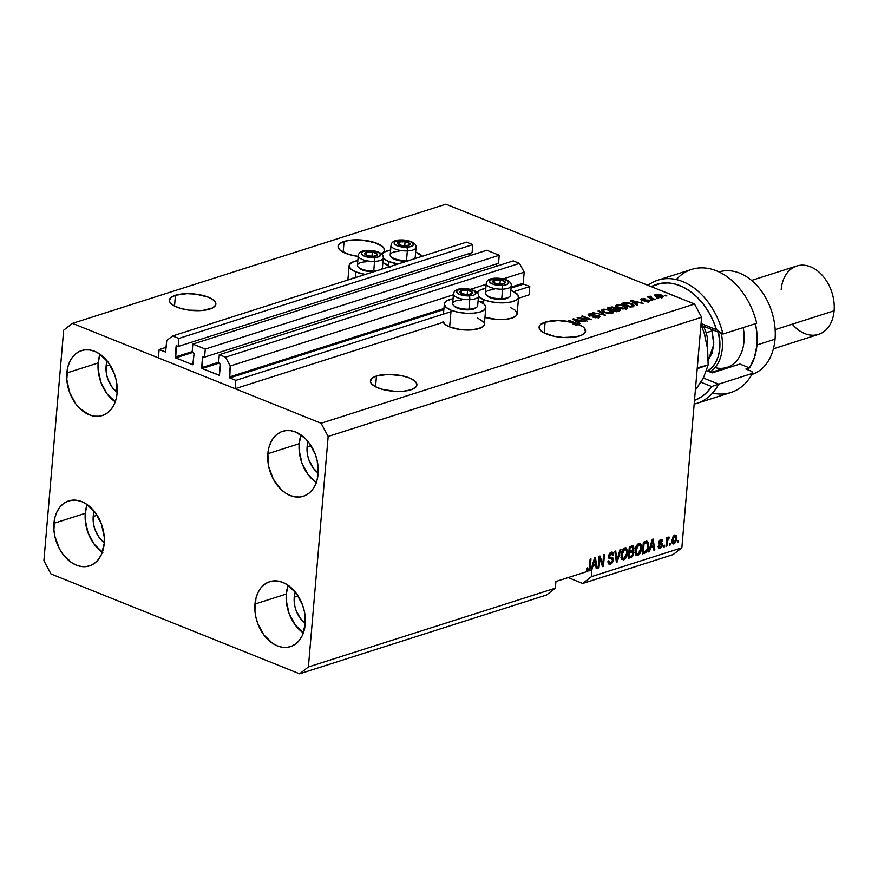 <?xml version="1.0" encoding="UTF-8"?>
<svg xmlns="http://www.w3.org/2000/svg" width="878" height="878" viewBox="0 0 878 878"><rect width="100%" height="100%" fill="white"/><g stroke="black" fill="none" stroke-linecap="round" stroke-linejoin="round"><path stroke-width="1.32" d="M529.072 294.887L529.785 286.535L513.696 291.672L529.785 286.535L523.705 284.099L511.051 288.127L523.705 284.099L529.785 286.535L529.072 294.887L518.47 298.268L529.072 294.887M483.734 301.242L480.935 302.131L483.734 301.242M450.963 311.701L235.842 380.361L235.128 388.713L443.236 322.292L235.128 388.713L158.424 357.906L159.137 349.554L165.613 351.946L166.754 340.51L172.615 335.956L178.827 338.447L178.146 346.47L176.105 346.338L175.183 357.039L192.205 351.606L175.183 357.039L175.457 357.785L192.787 364.743L194.082 353.571L192.161 352.1L192.842 344.088L486.796 250.263L499.22 255.257L205.276 349.071L204.596 357.094L202.555 356.962L201.633 367.662L218.655 362.23L201.633 367.662L201.907 368.409L219.423 375.29L220.532 364.194L218.611 362.724L219.291 354.701L225.514 357.203L230.234 366.005L229.29 377.035L443.939 308.518L229.29 377.035L229.751 377.913L235.842 380.361L450.963 311.701M443.84 309.583L229.751 377.913L230.234 366.005L453.399 294.778L230.234 366.005L225.514 357.203L519.458 263.378L225.514 357.203L219.291 354.701L513.246 260.887L219.291 354.701L218.611 362.724L220.532 364.194L219.313 375.356L202.105 368.541L202.862 356.49L204.596 357.094L498.539 263.268L204.596 357.094L205.276 349.071L192.842 344.088L486.796 250.263L499.22 255.257L205.276 349.071L192.842 344.088L192.161 352.1L194.082 353.571L192.864 364.732L175.655 357.917L176.412 345.866L178.146 346.47L472.09 252.644L178.146 346.47L178.827 338.447L472.77 244.633L178.827 338.447L172.615 335.956L466.558 242.13L172.615 335.956L166.754 340.51L165.492 352.012L159.137 349.554L166.172 347.304L159.137 349.554L158.424 357.906L235.128 388.713L235.842 380.361L229.751 377.913L443.84 309.583M523.233 283.21L524.177 272.191L503.182 278.886L524.177 272.191L519.458 263.378L513.246 260.887L519.458 263.378L524.177 272.191L523.233 283.21L511.15 287.073L523.233 283.21M486.171 284.318L470.41 289.345L486.171 284.318M219.368 363.031L202.105 368.541L219.368 363.031M496.224 266.319L496.421 263.949L496.224 266.319M203.509 356.655L202.555 356.962L203.509 356.655M498.539 263.268L499.22 255.257L498.539 263.268M192.919 352.407L175.655 357.917L192.919 352.407M469.774 255.696L469.971 253.325L469.774 255.696M177.06 346.042L176.105 346.338L177.06 346.042M472.09 252.644L472.77 244.633L466.558 242.13L472.77 244.633L472.09 252.644M209.831 309.078A23.333 8.319 -175.1 0 1 183.908 309.265A23.333 8.319 -175.1 0 1 169.388 300.188A23.333 8.319 -175.1 0 1 175.446 295.271L174.524 306.06L175.446 295.271L187.047 293.658L196.112 294.185L208.295 297.181L213.683 300.199L215.209 301.856L215.637 305.138L212.553 307.98L202.533 310.472L189.165 310.175L180.627 308.43L173.921 305.731L170.069 302.493L169.41 300.825L170.76 297.708L175.446 295.271A23.333 8.319 -175.1 0 1 201.369 295.096A23.333 8.319 -175.1 0 1 215.878 304.172A23.333 8.319 -175.1 0 1 209.831 309.078M410.849 389.821A23.333 8.319 -175.1 0 1 384.926 389.997A23.333 8.319 -175.1 0 1 370.406 380.92A23.333 8.319 -175.1 0 1 376.464 376.014L375.543 386.792L376.464 376.014L388.065 374.401L401.542 375.652L409.313 377.913L414.701 380.942L416.227 382.599L416.655 385.881L415.535 387.385L410.849 389.821L403.551 391.204L394.738 391.336L381.645 389.163L374.939 386.474L371.087 383.236L370.428 381.568L371.778 378.451L376.464 376.014A23.333 8.319 -175.1 0 1 402.387 375.839A23.333 8.319 -175.1 0 1 416.896 384.904A23.333 8.319 -175.1 0 1 410.849 389.821M381.557 253.962A23.333 8.319 -175.1 0 0 384.542 250.34A23.333 8.319 -175.1 0 0 370.022 241.263A23.333 8.319 -175.1 0 0 344.099 241.439L339.413 243.875L338.304 245.379L338.063 246.992L340.247 250.318L349.29 254.598L358.191 256.387A23.333 8.319 -175.1 0 1 338.052 246.356A23.333 8.319 -175.1 0 1 344.099 241.439L343.177 252.227L344.099 241.439L351.409 240.056L360.21 239.924L373.304 242.098L382.347 246.367L383.873 248.024L384.29 251.306L381.217 254.148M579.502 335.989A23.333 8.319 -175.1 0 1 553.579 336.164A23.333 8.319 -175.1 0 1 539.07 327.088A23.333 8.319 -175.1 0 1 545.117 322.182L544.195 332.96L545.117 322.182L558.167 320.558L572.917 322.445L568.165 320.547L569.043 320.261L582.981 326.814L584.704 328.504L585.363 331.906L582.301 334.847L576.122 336.834L563.391 337.503L554.424 336.351L543.603 332.641L539.74 329.404L539.311 326.122L540.431 324.619L545.117 322.182A23.333 8.319 -175.1 0 1 572.917 322.445L572.774 324.125A23.333 8.319 -175.1 0 1 576.978 325.431L577.12 323.752L569.043 320.261L568.165 320.547L572.917 322.445L572.774 324.125A23.333 8.319 -175.1 0 1 576.978 325.431L575.189 324.454L575.331 322.786L575.189 324.454L576.978 325.431L577.12 323.752A23.333 8.319 -175.1 0 1 585.56 331.083A23.333 8.319 -175.1 0 1 579.502 335.989M318.176 473.077A23.333 16.55 72.3 0 1 307.113 446.891L311.021 445.651L307.113 446.891L308.134 441.634A23.333 16.55 72.3 0 0 307.113 446.891L307.706 455.726L308.979 460.116L313.205 468.018L318.176 473.077M117.158 392.334A23.333 16.55 72.3 0 1 106.095 366.148L110.002 364.908L106.095 366.148L107.116 360.902A23.333 16.55 72.3 0 0 106.095 366.148L106.688 374.994L107.961 379.384L112.186 387.275L117.158 392.334M104.262 542.681A23.333 16.55 72.3 0 1 93.211 516.505L97.107 515.254L93.211 516.505L94.231 511.248A23.333 16.55 72.3 0 0 93.211 516.505L93.803 525.34L95.065 529.73L99.302 537.632L104.262 542.681M305.281 623.424A23.333 16.55 72.3 0 1 294.229 597.238L298.125 595.997L294.229 597.238L295.249 591.991A23.333 16.55 72.3 0 0 294.229 597.238L294.821 606.072L296.084 610.473L300.32 618.364L305.281 623.424M303.843 633.312L295.195 624.927L289.016 613.393L286.239 600.442L286.294 594.055L288.149 585.308A34.099 24.2 -107.7 0 0 286.294 594.055L254.971 604.053A34.099 24.2 72.3 0 1 269.722 581.664A34.099 24.2 72.3 0 1 294.942 591.618A34.099 24.2 72.3 0 1 305.226 624.236L304.348 611.318L302.493 604.898L296.314 593.363L287.666 584.978L282.815 582.399L277.865 581.049L272.992 580.962L268.394 582.147L264.245 584.561L260.711 588.117L257.923 592.672L255.981 598.05L254.916 610.44L255.838 616.971L257.693 623.391L263.872 634.926L272.52 643.311L277.371 645.89L282.332 647.24L287.194 647.327L291.792 646.142L295.941 643.728L299.475 640.172L302.262 635.617L305.226 624.236A34.099 24.2 72.3 0 1 290.464 646.625A34.099 24.2 72.3 0 1 265.244 636.671A34.099 24.2 72.3 0 1 254.971 604.053L286.294 594.055A34.099 24.2 -107.7 0 0 303.36 632.983M102.825 552.569L94.176 544.195L87.998 532.65L85.221 519.699L85.276 513.312L87.131 504.576A34.099 24.2 -107.7 0 0 85.276 513.312L53.953 523.31A34.099 24.2 72.3 0 1 68.703 500.921A34.099 24.2 72.3 0 1 93.924 510.875A34.099 24.2 72.3 0 1 104.208 543.493L104.252 537.116L101.486 524.166L95.296 512.62L86.648 504.246L81.797 501.667L76.847 500.306L71.974 500.219L67.376 501.404L63.238 503.829L59.693 507.374L56.905 511.94L54.963 517.318L53.898 529.697L54.82 536.228L59.386 548.717L62.854 554.194L71.502 562.568L76.353 565.147L81.314 566.508L86.176 566.595L90.774 565.399L94.923 562.985L98.457 559.429L101.255 554.874L104.208 543.493A34.099 24.2 72.3 0 1 89.446 565.893A34.099 24.2 72.3 0 1 64.226 555.928A34.099 24.2 72.3 0 1 53.953 523.31L85.276 513.312A34.099 24.2 -107.7 0 0 102.342 552.24M115.72 402.223L107.061 393.838L100.882 382.303L98.117 369.353L98.16 362.965L100.015 354.218A34.099 24.2 -107.7 0 0 98.16 362.965L66.838 372.963A34.099 24.2 72.3 0 1 81.599 350.574A34.099 24.2 72.3 0 1 106.82 360.529A34.099 24.2 72.3 0 1 117.092 393.146L116.225 380.229L114.37 373.808L108.192 362.274L99.532 353.889L94.692 351.31L89.732 349.96L84.87 349.872L80.271 351.057L76.123 353.472L72.589 357.028L69.79 361.582L67.847 366.96L66.794 379.351L69.56 392.301L75.738 403.836L79.832 408.522L89.249 414.8L94.198 416.15L99.071 416.238L103.659 415.053L107.807 412.638L111.352 409.082L114.14 404.528L116.083 399.15L117.092 393.146A34.099 24.2 72.3 0 1 102.331 415.535A34.099 24.2 72.3 0 1 77.121 405.581A34.099 24.2 72.3 0 1 66.838 372.963L98.16 362.965A34.099 24.2 -107.7 0 0 115.237 401.894M316.738 482.955L308.079 474.581L301.9 463.035L299.135 450.096L299.178 443.708L301.033 434.961A34.099 24.2 -107.7 0 0 299.178 443.708L267.856 453.706A34.099 24.2 72.3 0 1 282.617 431.307A34.099 24.2 72.3 0 1 307.827 441.272A34.099 24.2 72.3 0 1 318.11 473.89L317.243 460.972L315.389 454.552L309.21 443.006L305.116 438.331L295.699 432.053L290.75 430.692L285.877 430.604L281.289 431.8L277.141 434.215L273.607 437.771L270.808 442.325L268.866 447.703L267.856 453.706L268.723 466.613L273.288 479.103L280.85 489.255L285.416 492.953L290.267 495.532L295.217 496.893L300.089 496.981L304.677 495.796L308.826 493.37L312.359 489.825L315.158 485.26L317.101 479.882L318.11 473.89A34.099 24.2 72.3 0 1 303.349 496.279A34.099 24.2 72.3 0 1 278.139 486.324A34.099 24.2 72.3 0 1 267.856 453.706L299.178 443.708A34.099 24.2 -107.7 0 0 316.256 482.626M355.875 271.96L355.392 277.613L355.875 271.96L351.068 269.261L349.115 266.297L349.323 264.849L352.078 262.324L357.84 260.525A20.82 7.419 -175.1 0 0 349.104 265.716A20.82 7.419 -175.1 0 0 355.875 271.96A20.82 7.419 -175.1 0 0 365.358 274.43L355.875 271.96M389.986 267.208L383.818 263.038A20.82 7.419 -175.1 0 0 382.874 262.676L383.818 263.038A20.82 7.419 -175.1 0 1 389.602 266.692M388.636 261.501A20.82 7.419 -175.1 0 1 383.247 258.264L388.636 261.501L388.296 265.474L388.636 261.501L398.129 263.971A20.82 7.419 -175.1 0 1 388.636 261.501M382.062 254.477A20.82 7.419 -175.1 0 1 390.6 250.065L384.838 251.865L382.062 254.477M422.373 256.233A20.82 7.419 -175.1 0 0 416.589 252.579L415.634 252.216A20.82 7.419 -175.1 0 1 416.589 252.579L422.757 256.749M484.36 323.653L484.151 325.09L481.407 327.626L472.463 329.854L460.533 329.579L449.657 326.912L451.094 310.208L449.657 326.912A20.82 7.419 4.9 0 0 471.727 329.909A20.82 7.419 4.9 0 0 484.371 324.223L485.808 307.519A20.82 7.419 -175.1 0 1 473.165 313.205A20.82 7.419 -175.1 0 1 451.094 310.208L446.287 307.509L444.334 304.545L444.542 303.097L447.297 300.572L453.059 298.772A20.82 7.419 -175.1 0 0 444.323 303.964A20.82 7.419 -175.1 0 0 451.094 310.208L458.031 312.228L466.031 313.259L473.89 313.139L480.409 311.909L484.59 309.725L485.797 306.949L483.844 303.986L479.037 301.286A20.82 7.419 -175.1 0 1 485.808 307.519M483.855 299.749A20.82 7.419 -175.1 0 1 478.466 296.512L483.855 299.749L483.515 303.711L483.855 299.749L490.791 301.769L498.803 302.8L510.151 302.197L515.606 300.463L518.349 297.927L517.976 294.997L511.808 290.827A20.82 7.419 -175.1 0 1 518.58 297.06A20.82 7.419 -175.1 0 1 505.926 302.745A20.82 7.419 -175.1 0 1 483.855 299.749M477.281 292.714A20.82 7.419 -175.1 0 1 485.819 288.313L480.057 290.113L477.281 292.714M510.853 290.464A20.82 7.419 -175.1 0 1 511.808 290.827L510.853 290.464M546.566 594.999L299.607 673.821L50.979 573.96L43.9 560.746L63.666 330.216L72.457 323.378L321.085 423.24L694.542 304.04L445.914 204.179L72.457 323.378L445.914 204.179L694.542 304.04L321.085 423.24L328.163 436.454L308.397 666.984L299.607 673.821L546.566 594.999L555.357 588.161L308.397 666.984L555.357 588.161L555.928 581.477L587.415 571.435L586.822 570.963L587.415 571.435L555.928 581.477L555.357 588.161L546.566 594.999M588.227 569.987L589.182 568.823L588.227 569.987L587.459 567.868L586.57 568.307L586.822 570.963L586.57 568.307L587.459 567.868L588.227 569.987L587.448 570.47L588.765 570.996L590.312 566.848L589.489 566.519L590.312 566.848L590.181 567.967L588.765 570.996L590.872 570.327L594.56 557.771L595.416 557.497L597.106 568.329L596.195 568.626L595.756 565.366L592.815 566.31L591.783 570.031L591.498 576.626L681.855 547.784L701.61 317.254L328.163 436.454L701.61 317.254L694.542 304.04L701.61 317.254L681.855 547.784L591.498 576.626L582.707 583.464L568.099 577.592L582.707 583.464L673.053 554.622L582.707 583.464L591.498 576.626L591.783 570.031L592.815 566.31L595.756 565.366L596.195 568.626L597.106 568.329L595.416 557.497L594.56 557.771L590.872 570.327L588.765 570.996L587.448 570.47L588.238 569.504M586.822 570.963L587.415 571.435M586.713 570.7L587.448 570.47L586.713 570.7M579.908 318.154L587.283 321.118L577.153 317.671L589.017 319.208L581.642 316.245L582.509 315.959L591.772 319.68L579.908 318.154L591.772 319.68L582.509 315.959L581.642 316.245L589.017 319.208L577.153 317.671L587.283 321.118L579.908 318.154L579.864 318.769L579.908 318.154M598.829 315.575L599.97 316.343L599.729 317.123L595.295 317.748L592.924 317.145L597.435 317.156L598.587 316.673L598.302 316.014L590.422 315.871L588.458 315.07L588.436 314.094L592.573 313.512L594.582 314.017L590.334 314.159L589.577 314.818L590.477 315.367L598.829 315.575L590.235 315.279L590.334 314.159L594.582 314.017L589.226 313.731L588.15 314.511L589.314 315.531L597.984 315.861L597.863 317.046L592.924 317.145L598.873 317.507L600.058 316.662L598.829 315.575L598.686 317.243L598.829 315.575M598.972 310.713L605.579 315.279L592.891 312.656L603.998 315.004L598.061 310.999L598.972 310.713L598.061 310.999L603.998 315.004L592.891 312.656L605.579 315.279L598.972 310.713L598.906 311.569L598.972 310.713M612.317 313.216L606.215 313.018L601.803 310.867L601.88 309.89L603.68 309.188L609.091 309.627L613.239 311.635L613.36 312.612L612.317 313.216L613.382 311.855L610.923 310.241L602.824 309.396L601.649 310.34L604.349 312.414L608.377 313.424L612.317 313.216M626.332 308.738L620.23 308.551L615.829 306.389L615.895 305.412L617.706 304.721L623.106 305.149L627.254 307.157L627.375 308.145L626.332 308.738L627.397 307.377L624.938 305.764L616.839 304.918L615.665 305.862L618.364 307.948L622.392 308.946L626.332 308.738M635.771 303.645L637.801 304.984L636.89 305.281L630.327 300.704L631.183 300.43L643.135 303.283L638.723 302.701L635.771 303.645L638.723 302.701L643.135 303.283L631.183 300.43L630.327 300.704L636.89 305.281L637.801 304.984L635.771 303.645L635.705 304.457L635.771 303.645M665.469 295.206L666.786 295.732L665.919 296.018L664.591 295.48L665.469 295.206L664.591 295.48L665.919 296.018L666.786 295.732L665.469 295.206L665.414 295.82L665.469 295.206M510.381 307.53L515.188 310.23L517.131 313.194L515.924 315.981L511.742 318.154L505.223 319.394L497.365 319.504L484.963 317.353A20.82 7.419 4.9 0 0 505.947 319.318A20.82 7.419 4.9 0 0 517.142 313.764L518.58 297.06M443.236 322.292A20.82 7.419 4.9 0 0 449.657 326.912L444.85 324.212L442.907 321.249M477.61 317.99L483.778 322.16M350.201 279.27L353.077 278.041M655.504 294.404L655.372 295.941L655.504 294.404C654.187 295.074 654.571 295.787 656.634 296.555L662.473 297.203C663.801 296.512 663.395 295.787 661.277 295.019L661.222 295.666L661.277 295.019L663.318 296.446L661.112 297.422L656.942 296.676L654.659 295.151L656.843 294.185L660.969 294.898L655.504 294.404L654.659 295.063M657.37 297.796L658.687 298.322L657.809 298.608L656.492 298.07L658.687 298.322L657.37 297.796L657.315 298.399L657.37 297.796M651.695 298.037L655.186 299.442L654.308 299.716L647.569 297.016L649.522 297.17L649.193 296.435L650.554 296.237L651.191 296.731L650.225 297.214L651.695 298.037L650.477 297.433L650.554 296.237L649.369 296.358L649.522 297.17L647.569 297.016L654.308 299.716L655.186 299.442L651.695 298.037L651.641 298.652L651.695 298.037M651.344 299.716L652.661 300.243L651.783 300.528L650.466 299.991L651.344 299.716L650.466 299.991L651.783 300.528L652.661 300.243L651.344 299.716L651.289 300.331L651.344 299.716M641.511 298.86L641.489 300.254L647.712 300.463L647.569 301.856L647.624 301.253L644.265 301.45L648.524 301.659L649.446 301L648.425 300.122L648.282 301.725L648.425 300.122L649.193 301.352L645.319 301.725L644.265 301.45L647.624 301.253L647.712 300.463L641.116 300.089L641.17 298.992L644.463 298.739L645.44 299.003L642.718 299.178L642.224 299.925L648.425 300.122L642.224 299.925L642.509 299.244L645.44 299.003L640.622 299.486M631.666 303.579L634.421 305.687L630.645 307.267L621.394 303.558L626.102 302.383L631.666 303.579L625.279 302.438L621.394 303.558L630.645 307.267L634.443 305.599L631.666 303.579M615.632 308.474L614.633 307.388L614.567 308.156L614.633 307.388L609.99 307.19L609.925 307.991L609.99 307.19L607.378 308.024L616.63 311.745L620.45 310.143L619.067 309.012L618.99 309.813L619.067 309.012L620.384 310.318L616.63 311.745L607.378 308.024L612.218 306.894L619.067 309.012L615.676 308.31M578.064 322.061L580.095 323.411L579.173 323.697L572.61 319.12L573.466 318.846L585.417 321.71L581.006 321.128L578.064 322.061L581.006 321.128L585.417 321.71L573.466 318.846L572.61 319.12L579.173 323.697L580.095 323.411L578.064 322.061L577.987 322.874L578.064 322.061M589.182 568.823L590.115 559.187L590.993 558.913L590.312 566.848L590.993 558.913L590.115 559.187L589.182 568.823M599.773 558.43L598.972 567.737L598.094 568.022L599.092 556.323L600.025 556.026L602.791 564.214L603.592 554.896L604.459 554.611L603.46 566.31L602.527 566.606L599.773 558.43L602.527 566.606L603.46 566.31L604.459 554.611L603.592 554.896L602.791 564.214L600.025 556.026L599.092 556.323L598.094 568.022L598.972 567.737L598.148 567.407L598.972 567.737L599.773 558.43L598.95 558.101L599.773 558.43M611.944 558.957L609.255 558.221L611.944 558.957L612.504 560.296L610.627 562.842L608.838 560.746L607.949 561.185L609.069 564.258L610.429 564.236L613.382 559.977L612.46 559.615L613.338 560.329L611.944 563.292L609.87 564.356L608.18 563.292L607.949 561.185L608.838 560.746L609.123 562.392L610.232 562.919L612.427 560.735L612.185 559.099L609.387 558.507L608.641 557.42L608.86 554.929L610.353 552.767L612.284 552.174L613.316 552.964L613.59 554.951L612.701 555.379L612.383 553.842L611.066 553.689L609.442 556.334L609.903 557.31L612.822 557.881L613.382 559.977L612.317 557.596L609.628 557.113L609.453 556.015L612.065 553.612L609.99 553.085M620.922 549.354L617.267 561.898L616.367 562.194L614.841 551.296L615.741 551.011L616.883 560.691L620.011 549.65L620.922 549.354L620.011 549.65L616.883 560.691L615.741 551.011L614.841 551.296L616.367 562.194L617.267 561.898L616.268 561.503L617.267 561.898L620.922 549.354M623.874 559.944L621.734 559.231L621.031 555.159L622.689 549.793L624.51 548.091L626.332 547.993L627.781 551.845L626.508 557.365L623.874 559.944L626.508 557.365L627.726 552.888L626.201 547.938L624.906 547.938C622.524 549.31 621.229 551.713 621.031 555.159L621.547 558.902L623.874 559.944M637.889 555.467L635.979 555.039L635.068 552.723L636.407 545.809L638.141 543.844L640.347 543.526L641.5 545.062L641.741 548.41L640.523 552.888L637.889 555.467L640.523 552.888L641.741 548.41L640.216 543.471L638.921 543.471C636.539 544.832 635.244 547.246 635.057 550.682L635.562 554.424L637.889 555.467M650.532 547.883L649.49 551.614L648.579 551.9L652.277 539.355L653.133 539.081L654.823 549.913L653.912 550.199L653.473 546.95L650.532 547.883L653.473 546.95L653.912 550.199L654.823 549.913L653.133 539.081L652.277 539.355L648.579 551.9L649.49 551.614L648.754 551.318L649.49 551.614L650.532 547.883L649.852 547.609L650.532 547.883M678.518 540.727L678.376 542.395L677.498 542.681L677.64 541.002L678.518 540.727L677.64 541.002L677.498 542.681L678.376 542.395L677.553 542.066L678.376 542.395L678.518 540.727M672.987 543.965L673.92 543.965L676.664 538.719L675.819 538.379L676.664 538.719L675.522 542.615L672.888 543.921L671.9 541.078L673.097 536.48L675.698 535.196L676.664 538.719C676.949 536.249 676.279 535.064 674.677 535.152L671.944 540.31C671.637 542.823 672.296 544.042 673.92 543.965L672.405 543.482M670.408 543.317L670.265 544.986L669.387 545.26L669.53 543.592L670.408 543.317L669.53 543.592L669.387 545.26L670.265 544.986L669.442 544.656L670.265 544.986L670.408 543.317M667.247 541.66L666.874 546.072L665.996 546.346L666.72 537.841L667.598 537.566L667.489 538.916L668.257 537.347L669.266 537.149L667.247 541.66L669.431 537.27L668.652 537.084L667.489 538.916L667.598 537.566L666.72 537.841L665.996 546.346L666.874 546.072L666.051 545.732L666.874 546.072L667.247 541.66L666.424 541.331L667.247 541.66M664.492 545.205L664.35 546.873L663.472 547.148L663.614 545.479L664.492 545.205L663.614 545.479L663.472 547.148L664.35 546.873L663.527 546.544L664.35 546.873L664.492 545.205M660.86 542.988L661.057 544.448L662.385 544.975L661.924 546.676L659.883 548.443L658.401 547.598L658.226 546.314L659.115 545.886L660.004 547.203L661.441 545.765L661.321 544.722L658.73 543.625L658.862 541.594L660.058 539.948L662.352 540.047L662.583 541.375L661.694 541.814L660.728 540.793L659.532 542.385L662.001 543.295L662.385 544.975L661.836 543.197L659.751 542.802L661.277 540.771L659.751 540.2M648.546 546.171L646.636 551.922L642.345 553.897L643.344 542.209L647.042 541.232L648.425 543.054L648.546 546.171L647.042 541.232L643.344 542.209L642.345 553.897L644.825 553.107L643.508 552.569L642.422 552.92L644.825 553.107C647.152 551.9 648.392 549.584 648.546 546.171L647.712 545.831L648.546 546.171M633.762 553.294L632.434 556.663L628.319 558.375L629.328 546.676L633.532 546.039L633.96 548.41L632.851 550.802L633.762 553.294L632.851 550.802L634.004 548.048L633.159 545.776L629.328 546.676L628.319 558.375L630.92 557.541L628.407 557.387L630.92 557.541L633.762 553.294L632.884 552.942L633.762 553.294M673.053 554.622L681.855 547.784L673.053 554.622M321.085 423.24L328.163 436.454L308.397 666.984L299.607 673.821L50.979 573.96L43.9 560.746L63.666 330.216L72.457 323.378L321.085 423.24M675.61 535.152L674.677 535.152M674.875 535.108L675.347 536.546M673.635 542.78L672.603 543.438L673.92 543.965M672.328 543.504L673.711 542.703M675.358 536.71L674.776 534.976M672.35 542.253L671.78 541.858M674.556 536.381L672.965 538.96L673.349 542.659L674.941 541.967L675.797 538.818L675.5 536.732L674.556 536.381L675.775 539.081L674.052 542.747L672.01 539.707L672.822 540.025L674.556 536.381L673.503 535.953L675.105 536.381L673.777 535.843M674.052 542.747L671.933 542.044M666.665 538.587L667.489 538.916L666.665 538.587M669.431 537.27L668.652 537.084M667.807 538.104L669.003 538.587L667.807 538.104M667.708 538.346L668.421 538.631L667.708 538.346M666.589 539.487L667.554 539.871L666.589 539.487M660.168 544.942L660.036 544.228L661.485 545.468L660.245 547.148L659.115 545.886L658.226 546.314L660.08 548.388L658.544 547.905L660.08 548.388L662.385 544.975L661.046 544.601M659.071 548.41L660.08 548.388M660.245 547.148L658.237 546.61M660.991 544.612L658.917 543.987M660.728 540.793L661.694 541.814L662.583 541.375L660.794 539.586L658.643 542.637L659.345 544.327L661.353 544.766M660.574 544.558L661.211 544.678M661.836 539.575L660.794 539.586M658.774 541.88L659.532 542.187L658.774 541.88M658.676 542.374L659.751 542.802L658.676 542.374M660.695 542.977L659.751 542.802M661.035 544.733L660.684 542.769M658.533 543.932L659.246 544.02M658.676 546.676L658.061 546.456M652.936 545.787L653.1 546.796L652.936 545.787M653.825 549.507L654.823 549.913L653.825 549.507M652.156 546.412L653.473 546.95L652.156 546.412L649.994 547.104L652.156 546.412M650.938 546.423L652.025 542.769L651.355 542.505L652.025 542.769L652.606 540.431L652.025 540.2L653.309 545.666L650.269 546.16L653.309 545.666L652.606 540.431L650.938 546.423M646.57 541.243L647.196 542.988M645.012 551.713L643.508 552.569L645.012 551.702M647.273 544.02L646.219 540.903M643.311 542.593L645.429 542.143L643.311 542.593M646.757 542.67L644.101 543.295L643.333 552.251L646.153 551.033L647.393 548.278L647.69 544.47L646.757 542.67L647.668 546.434L647.086 549.398L644.836 551.768L642.509 551.922L643.333 552.251L644.101 543.295L643.278 542.955L645.582 542.823L644.254 542.286L646.757 542.67L645.429 542.143L646.812 542.692L645.429 542.143M639.524 543.35L640.369 545.326M640.907 548.081L641.741 548.41L640.907 548.081M639.733 552.569L640.523 552.888L639.733 552.569M637.911 554.128L635.99 555.05M635.848 555.05L638.01 554.029M640.435 545.831L639.371 543.219M637.494 544.294L638.701 544.448M635.87 553.612L634.904 552.712M638.811 544.832L636.44 547.718L636.221 553.25L637.45 554.183L639.151 553.338L640.874 548.651L640.457 545.447L638.811 544.832L640.731 546.127L640.874 548.651L637.999 554.106C636.341 554.183 635.65 552.964 635.924 550.429L635.112 550.1L635.924 550.429L638.811 544.832L637.538 544.316L639.755 544.832L637.593 544.272M637.999 554.106L635.123 553.085M632.369 545.732L632.698 547.159L630.195 546.774L631.611 546.851M633.06 547.663L634.004 548.048L633.06 547.663M632.05 550.473L632.851 550.802L632.05 550.473M631.523 550.265L632.445 552.767M631.052 556.169L632.61 554.786L632.72 552.372L628.878 551.922L631.282 552.108L628.846 552.295L629.669 552.624L629.317 556.729L631.052 556.169L628.494 556.4L629.317 556.729L629.669 552.624L631.282 552.108L632.884 553.59L631.919 555.752L629.592 557.014L631.106 556.125M632.467 552.328L631.787 550.374M632.698 547.213L632.204 545.512M631.282 552.108L632.347 551.999L630.777 551.428M629.296 547.06L630.195 546.774L629.296 547.06M632.665 547.148L630.195 546.774L631.512 547.312L630.086 547.762L629.778 551.263L630.086 547.762L629.263 547.433L632.665 547.148L633.104 548.52L632.204 550.374L628.955 550.923L632.39 550.221L632.72 547.181M625.498 547.828L626.354 549.793M626.892 552.547L627.726 552.888L626.892 552.547M625.718 557.047L626.508 557.365L625.718 557.047M623.896 558.595L621.975 559.527M621.833 559.527L623.995 558.507M626.42 550.308L625.355 547.696M623.479 548.772L624.675 548.926M621.854 558.09L620.889 557.19M624.796 549.31L622.875 551.121L621.909 554.896L622.721 558.386L625.136 557.804L626.76 553.952L626.442 549.924L624.796 549.31L626.716 550.605L626.848 553.129L623.984 558.573C622.326 558.66 621.635 557.431 621.909 554.896L621.097 554.578L621.909 554.896L624.796 549.31L623.523 548.794L625.729 549.31L623.567 548.75M623.984 558.573L621.108 557.552M615.862 558.617L616.707 558.957L615.862 558.617M616.115 560.384L616.883 560.691L616.115 560.384M610.506 562.875L609.112 563.698L610.429 564.236L608.498 563.83M610.627 562.842L607.938 562.03M611.22 553.645L609.947 553.129L612.701 555.379L613.59 554.951L612.668 554.578L613.59 554.951L612.581 552.262L611.308 552.284L608.586 556.268L610.583 558.748L609.014 558.199M609.519 558.562L610.583 558.748M611.823 552.163L612.284 553.744L611.768 552.097M608.663 555.697L609.453 556.015L608.663 555.697M608.564 556.685L609.628 557.113L608.564 556.685M610.901 557.464L609.628 557.113M608.311 556.586L609.387 556.926M610.989 557.069L612.054 559.451M608.553 563.819L610.616 562.765M612.065 559.231L611.505 557.343M609.892 553.107L610.858 553.14M608.849 558.178L610.265 558.32M599.07 556.586L599.685 558.397L599.07 556.586M601.551 563.72L602.791 564.214L601.551 563.72M602.286 564.016L602.165 565.531L602.286 564.016M602.264 565.827L603.46 566.31L602.264 565.827M595.229 564.214L595.383 565.212L595.229 564.214M596.107 567.934L597.106 568.329L596.107 567.934M594.439 564.839L595.756 565.366L594.439 564.839L592.277 565.52L594.439 564.839M592.134 566.036L592.815 566.31L592.134 566.036M591.037 569.734L591.783 570.031L591.037 569.734M593.221 564.85L594.307 561.196L593.638 560.921L594.307 561.196L594.889 558.858L594.307 558.627L595.591 564.093L592.562 564.587L595.591 564.093L594.889 558.858L593.221 564.85M586.526 569.46L587.854 569.987M586.91 569.46L587.854 568.296M478.093 300.924L479.037 301.286A20.82 7.419 -175.1 0 0 478.093 300.924M375.564 243.14L375.641 242.591M371.811 241.691L371.603 242.504M372.305 242.273L372.195 241.417M662.473 297.203L663.329 296.534M662.506 297.357L661.727 296.951M657.512 296.27L656.448 294.788L660.465 295.326L661.54 296.808L661.485 297.39L661.54 296.808L657.512 296.27L657.457 296.852L657.512 296.27L661.979 296.479L657.973 294.69L655.998 295.118L657.512 296.27M655.844 296.83L656.448 294.788M661.836 298.103L661.54 296.808M648.392 297.346L648.447 296.742L648.392 297.346M649.468 297.785L649.522 297.17L649.468 297.785M649.369 296.358L649.522 297.17M651.191 296.731L650.554 296.237L651.191 296.731M650.477 297.433L650.466 296.874M647.712 300.463L647.646 301.242M642.224 299.925L642.509 299.244M644.375 300.561L644.43 299.903L644.375 300.561M631.117 301.253L631.183 300.43L631.117 301.253M634.981 303.119L633.082 301.78L633.016 302.57L631.721 300.956L631.666 301.637L631.721 300.956L637.351 302.361L637.285 303.162L637.351 302.361L634.981 303.119L634.915 303.898L634.981 303.119L637.351 302.361L631.721 300.956L634.981 303.119M623.698 303.601L623.775 302.8L623.698 303.601M625.224 303.119L625.279 302.438L625.224 303.119M633.005 305.928L632.325 305.588M632.698 304.864L627.836 303.009L623.347 303.711L630.448 306.554L631.951 306.082L631.875 306.883L632.698 304.864L630.393 307.168L630.448 306.554L623.347 303.711L623.303 304.315L626.212 302.932L630.777 303.854L633.049 305.39L632.906 307.059M616.202 306.784L616.839 304.918L617.004 306.499M624.884 306.411L624.938 305.764L624.884 306.411M626.069 308.035L626.826 308.54M627.331 308.2L627.397 307.377L627.331 308.2M626.903 308.617L625.63 307.805M617.102 306.477L616.027 306.883M619.264 307.673L617.047 306.049L617.936 305.357L621.569 305.314L626.113 307.607L625.191 308.979L625.246 308.299L619.264 307.673L619.21 308.255L619.264 307.673L624.247 308.496L626.113 307.509L623.764 305.928L619.616 305.127L617.047 306.005L619.264 307.673M615.006 309.308L618.189 309.297L618.902 310.164L618.101 311.284L618.167 310.483L616.422 311.031L613.184 309.725L613.129 310.34L614.798 309.21L613.184 309.725L616.422 311.031L616.378 311.646L618.99 310.055L618.189 309.297L618.902 310.164M613.909 307.728L609.332 308.178L612.098 309.297L609.332 308.178L609.277 308.793L610.77 307.728L613.909 307.728L614.348 309.352L614.424 308.485L612.043 309.901L614.523 308.397L613.909 307.728L614.424 308.485M602.176 311.262L602.824 309.396L602.988 310.977M610.858 310.889L610.923 310.241L610.858 310.889M612.054 312.513L612.811 313.018M613.316 312.667L613.382 311.855L613.316 312.667M612.888 313.084L611.615 312.283M603.087 310.955L602.012 311.35M605.238 312.14L603.021 310.527L603.91 309.824L607.554 309.78L612.087 312.085L611.165 313.457L611.231 312.777L605.238 312.14L605.194 312.722L605.238 312.14L610.221 312.974L612.087 311.986L609.453 310.296L605.6 309.605L603.032 310.483L605.238 312.14M593.638 317.386L593.682 316.815L593.638 317.386M597.808 317.748L597.863 317.046L597.808 317.748M597.984 315.861L597.863 317.046M589.039 315.421L589.226 313.731L589.5 315.29M590.214 315.268L590.334 314.159M593.33 315.937L593.385 315.378L593.33 315.937M595.273 315.663L595.328 315.103L595.273 315.663M599.202 317.474L598.511 317.177M589.621 315.257L588.853 315.487M578.02 318.034L578.086 317.375L578.02 318.034M582.465 316.574L582.509 315.959L582.465 316.574M573.4 319.669L573.466 318.846L573.4 319.669M577.263 321.535L575.364 320.207L575.299 320.997L574.003 319.373L573.949 320.053L574.003 319.373L579.634 320.777L579.568 321.578L579.634 320.777L577.263 321.535L577.197 322.325L577.263 321.535L579.634 320.777L574.003 319.373L577.263 321.535M568.988 320.876L569.043 320.261L568.988 320.876M572.829 323.51L575.189 324.454L572.829 323.51M618.189 309.297L614.798 309.21M463.057 290.629L461.587 290.519A6.278 2.239 -175.1 0 1 464.308 290.091L464.55 290.629L462.838 290.234L460.094 291.441L460.248 292.615L461.993 293.724L468.117 294.657L472.331 293.318L472.177 292.144L470.432 291.035L464.308 290.091A6.278 2.239 -175.1 0 1 467.546 290.289A6.278 2.239 -175.1 0 1 472.177 292.144A6.278 2.239 -175.1 0 1 470.838 294.24A6.278 2.239 -175.1 0 1 464.879 294.47A6.278 2.239 -175.1 0 1 460.248 292.615L463.705 294.174L467.82 294.58L470.838 294.24L472.177 292.144L467.546 290.289L464.55 290.629L467.546 290.289L472.177 292.144L470.838 294.24L467.82 294.58L463.705 294.174L460.248 292.615A6.278 2.239 -175.1 0 1 461.587 290.519L460.248 292.615L461.587 290.519L463.057 290.629M453.454 305.324L454.486 306.389A11.337 4.039 4.9 0 0 468.501 309.868L468.962 309.177A12.566 4.478 -175.1 0 1 453.454 305.324A12.566 4.478 -175.1 0 1 461.367 300.046M469.148 295.897A9.691 3.457 -175.1 0 1 457.01 292.747A9.691 3.457 -175.1 0 1 463.277 288.862A2.875 0.889 -92.3 0 0 462.925 288.664A2.875 0.889 87.7 0 1 463.277 288.862L472.232 290.124L474.669 291.331L475.843 293.395L473.769 295.107L470.882 295.765L465.395 295.776L460.193 294.635L457.756 293.428L456.582 291.364L458.656 289.652L463.277 288.862A9.691 3.457 -175.1 0 1 475.415 292.012A9.691 3.457 -175.1 0 1 469.148 295.897A2.875 0.889 87.7 0 1 469.785 299.617A2.875 0.889 -92.3 0 0 469.148 295.897M453.465 294.295A12.566 4.478 4.9 0 0 469.785 299.617A12.566 4.478 -175.1 0 1 453.465 293.976L452.642 303.536A12.566 4.478 4.9 0 0 468.962 309.177L469.785 299.617L468.962 309.177A12.566 4.478 4.9 0 0 477.676 305.676L478.499 296.127A12.566 4.478 -175.1 0 1 469.785 299.617A12.566 4.478 4.9 0 0 478.499 295.809M475.931 307.684L470.531 309.704L464.111 309.714L458.02 308.387L454.299 306.17M462.607 288.895A2.875 0.889 87.7 0 1 462.925 288.664C457.175 288.675 454.014 290.453 453.465 293.976M475.382 308.178L476.589 307.3A12.566 4.478 -175.1 0 1 468.962 309.177L468.501 309.868A11.337 4.039 4.9 0 0 475.382 308.178A11.337 4.039 4.9 0 0 475.887 307.728M467.184 294.591L467.546 290.289L467.184 294.591M461.356 293.23L461.587 290.519L461.356 293.23M367.838 252.381L366.367 252.271A6.278 2.239 -175.1 0 1 369.089 251.854L369.331 252.381L367.619 251.986L364.875 253.193L365.029 254.368L366.774 255.476L372.898 256.42L377.112 255.07L376.958 253.896L375.213 252.787L369.089 251.854A6.278 2.239 -175.1 0 1 372.327 252.041A6.278 2.239 -175.1 0 1 376.958 253.896A6.278 2.239 -175.1 0 1 375.619 255.992A6.278 2.239 -175.1 0 1 369.66 256.233A6.278 2.239 -175.1 0 1 365.029 254.368L369.66 256.233L372.601 256.332L375.619 255.992L376.958 253.896L372.327 252.041L369.331 252.381L372.327 252.041L376.958 253.896L375.619 255.992L372.601 256.332L369.66 256.233L365.029 254.368A6.278 2.239 -175.1 0 1 366.367 252.271L365.029 254.368L366.367 252.271L367.838 252.381M358.235 267.077L359.267 268.141A11.337 4.039 4.9 0 0 373.282 271.62L373.743 270.929A12.566 4.478 -175.1 0 1 358.235 267.077A12.566 4.478 -175.1 0 1 366.148 261.798M373.929 257.66A9.691 3.457 -175.1 0 1 361.791 254.499A9.691 3.457 -175.1 0 1 368.058 250.614A2.875 0.889 -92.3 0 0 367.706 250.417A2.875 0.889 87.7 0 1 368.058 250.614L377.013 251.876L379.45 253.094L380.624 255.147L378.55 256.859L373.929 257.66L364.974 256.398L362.537 255.18L361.363 253.127L363.437 251.404L368.058 250.614A9.691 3.457 -175.1 0 1 380.196 253.775A9.691 3.457 -175.1 0 1 373.929 257.66A2.875 0.889 87.7 0 1 374.566 261.37A2.875 0.889 -92.3 0 0 373.929 257.66M358.257 256.047A12.566 4.478 4.9 0 0 374.566 261.37A12.566 4.478 -175.1 0 1 358.246 255.739L357.434 265.288A12.566 4.478 4.9 0 0 373.743 270.929L374.566 261.37L373.743 270.929A12.566 4.478 4.9 0 0 377.946 270.424A12.566 4.478 -175.1 0 1 373.743 270.929L373.282 271.62L366.719 271.159L361.209 269.469L359.08 267.922M367.388 250.647A2.875 0.889 87.7 0 1 367.706 250.417C373.402 250.153 383.73 252.041 383.28 257.88A12.566 4.478 -175.1 0 1 374.566 261.37A12.566 4.478 4.9 0 0 383.28 257.561M380.163 269.93L381.37 269.063A12.566 4.478 -175.1 0 1 380.284 269.667A12.566 4.478 4.9 0 0 382.457 267.439L383.28 257.88M375.312 271.456L373.282 271.62A11.337 4.039 4.9 0 0 374.39 271.554M371.965 256.354L372.327 252.041L371.965 256.354M366.137 254.982L366.367 252.271L366.137 254.982M400.609 241.922L399.128 241.812A6.278 2.239 -175.1 0 1 401.861 241.395L402.091 241.922L400.379 241.527L397.646 242.734L397.8 243.908L399.545 245.017L405.658 245.961L409.883 244.611L409.73 243.436L407.974 242.328L401.861 241.395A6.278 2.239 -175.1 0 1 405.098 241.582A6.278 2.239 -175.1 0 1 409.73 243.436A6.278 2.239 -175.1 0 1 408.391 245.533A6.278 2.239 -175.1 0 1 402.42 245.774A6.278 2.239 -175.1 0 1 397.8 243.908L402.42 245.774L405.362 245.873L408.391 245.533L409.73 243.436L405.098 241.582L402.091 241.922L405.098 241.582L409.73 243.436L408.391 245.533L405.362 245.873L402.42 245.774L397.8 243.908A6.278 2.239 -175.1 0 1 399.128 241.812L397.8 243.908L399.128 241.812L400.609 241.922M390.995 256.617L392.038 257.682A11.337 4.039 4.9 0 0 406.042 261.161L406.514 260.47A12.566 4.478 -175.1 0 1 390.995 256.617A12.566 4.478 -175.1 0 1 398.908 251.338M406.69 247.201A9.691 3.457 -175.1 0 1 394.551 244.04A9.691 3.457 -175.1 0 1 400.829 240.155A2.875 0.889 -92.3 0 0 400.478 239.957A2.875 0.889 87.7 0 1 400.829 240.155L409.785 241.417L412.221 242.635L413.384 244.688L411.31 246.4L406.69 247.201L397.734 245.939L394.551 244.04L394.474 242.021L400.829 240.155A9.691 3.457 -175.1 0 1 412.967 243.316A9.691 3.457 -175.1 0 1 406.69 247.201A2.875 0.889 87.7 0 1 407.337 250.91A2.875 0.889 -92.3 0 0 406.69 247.201M391.017 245.588A12.566 4.478 4.9 0 0 407.337 250.91A12.566 4.478 -175.1 0 1 391.017 245.28L390.194 254.829A12.566 4.478 4.9 0 0 406.514 260.47L407.337 250.91L406.514 260.47A12.566 4.478 4.9 0 0 410.706 259.965A12.566 4.478 -175.1 0 1 406.514 260.47L406.042 261.161L399.479 260.7L393.981 259.01L391.84 257.463M400.149 240.188A2.875 0.889 87.7 0 1 400.478 239.957C406.163 239.705 416.501 241.582 416.051 247.42A12.566 4.478 -175.1 0 1 407.337 250.91A12.566 4.478 4.9 0 0 416.04 247.102M412.923 259.471L414.131 258.604A12.566 4.478 -175.1 0 1 413.055 259.208A12.566 4.478 4.9 0 0 415.228 256.98L416.051 247.42M408.083 260.996L406.042 261.161A11.337 4.039 4.9 0 0 407.151 261.095M404.725 245.895L405.098 241.582L404.725 245.895M398.897 244.523L399.128 241.812L398.897 244.523M495.829 280.17L494.347 280.06A6.278 2.239 -175.1 0 1 497.08 279.632L497.31 280.17L495.598 279.775L492.865 280.982L493.019 282.156L494.764 283.265L500.877 284.209L505.091 282.859L504.949 281.684L503.193 280.576L497.08 279.632A6.278 2.239 -175.1 0 1 500.317 279.83A6.278 2.239 -175.1 0 1 504.949 281.684A6.278 2.239 -175.1 0 1 503.61 283.781A6.278 2.239 -175.1 0 1 497.639 284.011A6.278 2.239 -175.1 0 1 493.019 282.156L496.476 283.715L500.581 284.121L503.61 283.781L504.949 281.684L500.317 279.83L497.31 280.17L500.317 279.83L504.949 281.684L503.61 283.781L500.581 284.121L496.476 283.715L493.019 282.156A6.278 2.239 -175.1 0 1 494.347 280.06L493.019 282.156L494.347 280.06L495.829 280.17M486.214 294.865L487.257 295.93A11.337 4.039 4.9 0 0 501.261 299.409L501.733 298.718A12.566 4.478 -175.1 0 1 486.214 294.865A12.566 4.478 -175.1 0 1 494.127 289.586M501.909 285.438A9.691 3.457 -175.1 0 1 489.77 282.288A9.691 3.457 -175.1 0 1 496.048 278.403A2.875 0.889 -92.3 0 0 495.686 278.205A2.875 0.889 87.7 0 1 496.048 278.403L505.004 279.665L507.44 280.872L508.603 282.935L507.561 284.154L503.654 285.306L498.166 285.317L492.953 284.176L489.77 282.288L489.694 280.269L496.048 278.403A9.691 3.457 -175.1 0 1 508.186 281.553A9.691 3.457 -175.1 0 1 501.909 285.438A2.875 0.889 87.7 0 1 502.556 289.158A2.875 0.889 -92.3 0 0 501.909 285.438M486.236 283.835A12.566 4.478 4.9 0 0 502.556 289.158A12.566 4.478 -175.1 0 1 486.236 283.517L485.413 293.076A12.566 4.478 4.9 0 0 501.733 298.718L502.556 289.158L501.733 298.718A12.566 4.478 4.9 0 0 510.447 295.217L511.27 285.668A12.566 4.478 -175.1 0 1 502.556 289.158A12.566 4.478 4.9 0 0 511.259 285.35M508.702 297.225L503.303 299.244L496.882 299.255L490.78 297.927L487.06 295.71M495.368 278.436A2.875 0.889 87.7 0 1 495.686 278.205C489.946 278.216 486.785 279.994 486.236 283.517M508.142 297.719L509.35 296.841A12.566 4.478 -175.1 0 1 501.733 298.718L501.261 299.409A11.337 4.039 4.9 0 0 508.142 297.719A11.337 4.039 4.9 0 0 508.647 297.269M499.944 284.132L500.317 279.83L499.944 284.132M494.116 282.771L494.347 280.06L494.116 282.771M718.676 384.158L711.641 386.529A61.021 43.296 72.3 0 1 694.487 400.346L701.116 397.097L706.801 392.477L711.641 386.529L701.017 382.259L711.641 386.529L718.676 384.158A64.61 45.843 72.3 0 1 697.187 403.265A64.61 45.843 72.3 0 1 694.169 404.067A64.61 45.843 -107.7 0 0 718.676 384.158L703.465 378.056L718.676 384.158L752.402 373.391L718.676 384.158M719.049 271.96A53.843 38.204 72.3 0 1 758.833 287.721A53.843 38.204 72.3 0 1 775.044 339.193A53.843 38.204 -107.7 0 0 758.833 287.721A53.843 38.204 -107.7 0 0 719.049 271.96M781.2 289.564A35.888 25.473 72.3 0 1 810.515 266.78A35.888 25.473 72.3 0 1 834.1 310.812A35.888 25.473 -107.7 0 0 823.279 276.482A35.888 25.473 -107.7 0 0 796.741 266.001L751.579 280.411M775.153 329.634L834.1 310.812L775.153 329.634M697.187 403.265L730.924 392.499A64.61 45.843 -107.7 0 0 752.402 373.391L751.886 371.449L745.894 369.045L749.505 367.893L739.924 364.041L712.223 372.887L706.658 370.648L712.223 372.887L739.924 364.041L749.505 367.893L754.509 357.39L756.968 344.966L756.737 331.445L755.398 323.697A53.843 38.204 72.3 0 1 756.968 344.966L775.044 339.193L756.968 344.966A53.843 38.204 72.3 0 1 749.505 367.893L745.894 369.045L751.886 371.449L752.402 373.391A64.61 45.843 72.3 0 1 712.53 393.103M676.29 279.566A64.61 45.843 72.3 0 1 756.704 323.28L722.967 334.046L716.514 329.733L701.072 323.532L716.514 329.733A61.021 43.296 72.3 0 0 651.224 286.645L661.013 283.298L668.202 282.946L675.577 284.187L682.93 286.996L690.086 291.276L696.836 296.918L703.015 303.788L708.447 311.69L712.98 320.415L716.514 329.733L722.967 334.046L701.324 325.343L722.967 334.046A64.61 45.843 -107.7 0 0 647.964 285.328A64.61 45.843 72.3 0 1 657.896 280.17A64.61 45.843 72.3 0 1 722.967 334.046L756.704 323.28A64.61 45.843 -107.7 0 0 691.634 269.403L657.896 280.17M751.787 374.533A53.843 38.204 -107.7 0 0 775.044 339.193A53.843 38.204 72.3 0 1 751.787 374.533M717.666 370.351L719.137 370.67A43.077 30.565 -107.7 0 1 717.666 370.351M773.408 348.796L818.559 334.386A35.888 25.473 -107.7 0 0 834.1 310.812A35.888 25.473 72.3 0 1 792.241 324.169M707.405 347.304A25.122 17.823 -107.7 0 0 706.142 332.773L711.959 330.951L713.77 344.604L708.206 360.21M707.778 360.693L712.343 352.605L713.814 342.168L711.959 330.951L706.142 332.773A25.122 17.823 -107.7 0 0 703.278 326.133M704.057 332.433L707.646 349.301L708.129 364.974L697.198 368.749L697.275 367.86L708.129 364.974L703.278 378.407L696.77 387.944M666.984 293.022L677.344 297.181M704.419 333.563A53.843 38.204 -107.7 0 0 704.408 333.541L700.984 324.597L704.408 333.541A53.843 38.204 -107.7 0 0 704.408 333.508L704.727 334.551M702.916 378.692L695.365 390.128L703.278 378.407L708.129 364.974L707.646 349.301L704.408 333.541M665.765 292.396L678.562 297.62L665.765 292.396M721.266 333.355A39.477 28.019 72.3 0 1 710.072 372.02A39.477 28.019 -107.7 0 0 721.266 333.355M711.125 372.448L726.896 367.41A39.477 28.019 -107.7 0 0 743.194 327.593A39.477 28.019 72.3 0 1 715.021 367.63M718.402 332.202L719.927 343.583L719.521 350.531L718.05 356.962L715.581 362.625L712.201 367.311L707.69 371.065A37.688 26.746 72.3 0 0 718.391 332.202M711.959 330.951L711.443 329.415L711.959 330.951M659.817 542.834L658.489 542.297M609.925 557.321L608.597 556.795M444.323 303.997L443.456 314.094M349.104 265.749L347.886 280.016M650.203 297.104L650.06 298.772M648.162 300.88L648.019 302.548M641.906 299.628L641.763 301.297M617.047 306.049L616.905 307.717M626.113 307.607L625.97 309.286M614.578 308.266L614.435 309.934M619.023 309.945L618.88 311.624M603.021 310.527L602.879 312.195M612.087 312.085L611.944 313.753M598.686 316.486L598.544 318.154M589.555 314.686L589.412 316.354M462.936 288.664C468.622 288.401 478.949 290.278 478.499 296.127M367.717 250.417C361.955 250.439 358.795 252.206 358.246 255.739M400.489 239.957C394.727 239.979 391.566 241.746 391.017 245.28M495.708 278.205C501.382 277.942 511.72 279.819 511.27 285.668"/></g></svg>
